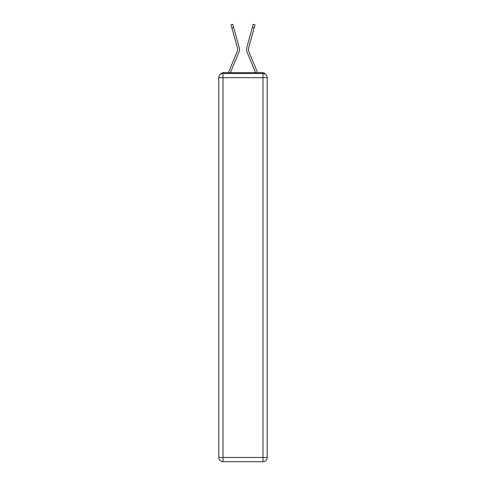<?xml version="1.0" encoding="UTF-8"?>
<svg xmlns="http://www.w3.org/2000/svg" width="486" height="486" viewBox="0 0 486 486"><rect width="100%" height="100%" fill="white"/><g stroke="black" fill="none" stroke-linecap="round" stroke-linejoin="round"><path stroke-width="0.73" d="M265.49 74.255A2.825 2.825 0 0 0 262.981 72.73L223.019 72.73A2.825 2.825 0 0 0 220.51 74.255M223.019 72.73L228.426 72.73A8.894 8.894 0 0 1 228.645 72.141L237.235 51.431A5.224 5.224 0 0 0 237.447 48.035L231.002 24.792L232.77 24.3L233.638 27.429L231.865 27.921M230.388 72.73L238.93 52.136L230.388 72.73L238.93 52.136L230.388 72.73L238.93 52.136L230.388 72.73L238.93 52.136L230.388 72.73L238.93 52.136L230.388 72.73L238.93 52.136L230.388 72.73L231.986 72.73M254.014 72.73L255.612 72.73L247.07 52.136A7.059 7.059 0 0 1 246.785 47.543L253.23 24.3L254.998 24.792L254.135 27.921L252.362 27.429M254.135 27.921L248.553 48.035A5.224 5.224 0 0 0 248.765 51.431A5.224 5.224 0 0 1 248.553 48.035A5.224 5.224 0 0 0 248.765 51.431A5.224 5.224 0 0 1 248.553 48.035A5.224 5.224 0 0 0 248.765 51.431A5.224 5.224 0 0 1 248.553 48.035A5.224 5.224 0 0 0 248.765 51.431A5.224 5.224 0 0 1 248.553 48.035A5.224 5.224 0 0 0 248.765 51.431A5.224 5.224 0 0 1 248.553 48.035A5.224 5.224 0 0 0 248.765 51.431L257.355 72.141A8.894 8.894 0 0 1 257.574 72.73L262.981 72.73M237.235 51.431A5.224 5.224 0 0 0 237.447 48.035A5.224 5.224 0 0 1 237.235 51.431A5.224 5.224 0 0 0 237.447 48.035A5.224 5.224 0 0 1 237.235 51.431A5.224 5.224 0 0 0 237.447 48.035A5.224 5.224 0 0 1 237.235 51.431A5.224 5.224 0 0 0 237.447 48.035A5.224 5.224 0 0 1 237.235 51.431A5.224 5.224 0 0 0 237.447 48.035A5.224 5.224 0 0 1 237.235 51.431A5.224 5.224 0 0 0 237.447 48.035M223.019 73.435L262.981 73.435A4.234 4.234 0 0 1 267.215 77.669L267.215 457.466A4.234 4.234 0 0 1 262.981 461.7L223.019 461.7L223.019 457.466L262.981 457.466L262.981 77.669L223.019 77.669L223.019 457.466L218.785 457.466L218.785 77.669L223.019 77.669L223.019 73.435A4.234 4.234 0 0 0 218.785 77.669A4.234 4.234 0 0 1 223.019 73.435M218.785 457.466A4.234 4.234 0 0 0 223.019 461.7A4.234 4.234 0 0 1 218.785 457.466M255.612 72.73L247.07 52.136M238.93 52.136A7.059 7.059 0 0 0 239.215 47.543L233.638 27.429M262.981 461.7A4.234 4.234 0 0 0 267.215 457.466L262.981 457.466L262.981 461.7M267.215 77.669A4.234 4.234 0 0 0 262.981 73.435L262.981 77.669L267.215 77.669"/></g></svg>
